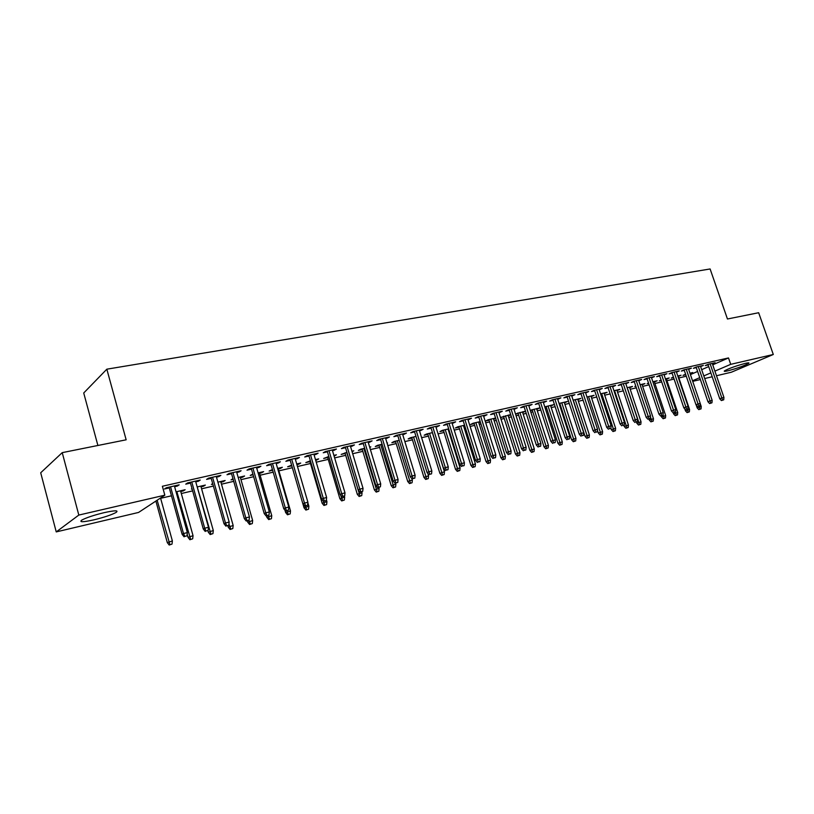 <?xml version="1.0" encoding="UTF-8"?>
<svg xmlns="http://www.w3.org/2000/svg" width="814" height="814" viewBox="0 0 814 814"><rect width="100%" height="100%" fill="white"/><g stroke="black" fill="none" stroke-linecap="round" stroke-linejoin="round"><path stroke-width="1.22" d="M104.121 512.657C115.008 510.307 118.986 510.236 116.046 512.464C111.559 514.855 104.212 517.317 93.997 519.831C82.947 522.252 78.897 522.334 81.838 520.065C86.426 517.643 93.854 515.17 104.121 512.657M745.451 363.339C748.31 362.688 749.419 362.668 748.768 363.278C744.332 365.751 737.352 368.274 727.828 370.838C724.898 371.51 723.758 371.54 724.429 370.909C728.876 368.437 735.887 365.913 745.451 363.339M160.633 498.321L171.469 495.797M181.319 493.508L192.643 490.883M201.597 488.797L213.39 486.06M221.479 484.188L233.72 481.339M240.985 479.649L253.653 476.709M260.114 475.213L273.189 472.171M278.887 470.848L292.348 467.724M297.476 466.534L310.47 463.512M316.229 462.179L328.246 459.381M334.635 457.906L345.706 455.331M352.686 453.713L362.841 451.353M370.401 449.593L379.67 447.446M387.79 445.553L396.204 443.599M404.853 441.595L412.454 439.825M421.611 437.698L428.408 436.121M438.074 433.882L444.098 432.478M448.758 431.389L449.399 431.247M454.232 430.128L459.513 428.897M464.153 427.818L465.313 427.554M470.105 426.434L474.674 425.376M479.283 424.308L480.932 423.921M485.704 422.812L489.57 421.917M494.149 420.848L496.296 420.36M501.027 419.251L504.232 418.508M508.781 417.46L511.385 416.849M516.096 415.761L518.64 415.16M523.158 414.112L526.22 413.4M530.901 412.322L532.814 411.874M537.311 410.826L540.801 410.022M545.451 408.933L546.764 408.638M551.231 407.6L555.138 406.685M559.757 405.616L560.48 405.443M564.916 404.416L569.23 403.408M578.388 401.282L583.099 400.193M591.656 398.209L596.743 397.029M604.7 395.177L610.154 393.905M617.551 392.195L623.351 390.842M630.199 389.255L636.345 387.83M642.643 386.365L649.124 384.859M654.914 383.516L661.711 381.939M666.981 380.708L674.094 379.059M678.876 377.95L686.283 376.231M138.563 512.444L56.237 531.908L78.816 515.069L164.835 495.177L138.563 512.444M78.816 515.069L62.23 452.645L40.7 472.781L56.237 531.908M97.894 445.482L83.72 392.989L106.838 369.18L710.113 268.966L727.451 318.996L758.658 312.729L773.3 354.487L731.328 372.232L716.493 375.742M712.199 376.76L704.7 378.53M700.376 379.558L692.724 381.359M183.109 490.201L183.313 490.903L185.134 489.733L176.048 491.829M183.313 490.903L180.759 491.493M198.087 480.535L198.301 481.288L200.234 480.046L187.658 482.906L185.755 484.147L190.456 483.078M198.301 481.288L195.767 481.868M223.026 480.982L223.219 481.674L225.152 480.494L217.898 482.173M223.219 481.674L220.92 482.214M212.83 484.086L211.406 484.411L212.698 483.608M238.848 471.245L239.051 471.988L241.097 470.736L229.009 473.483L227.004 474.735L231.542 473.697M239.051 471.988L236.782 472.507M261.426 472.12L261.62 472.802L263.644 471.611L258.099 472.893M261.62 472.802L259.554 473.28M253.093 474.776L250.254 475.427L252.9 474.094M278.012 462.321L278.215 463.044L280.352 461.792L268.742 464.438L266.626 465.689L271.021 464.692M278.215 463.044L276.19 463.512M298.392 463.583L298.596 464.255L300.702 463.054L296.723 463.97M298.596 464.255L296.927 464.641M291.799 465.822L287.647 466.778L291.605 465.16M315.669 453.744L315.883 454.446L318.111 453.184L306.939 455.728L304.731 456.99L308.984 456.023M315.883 454.446L314.082 454.863M334.015 455.362L334.208 456.013L336.396 454.812L333.893 455.392M327.696 457.519L323.667 458.455L328.836 456.562M351.923 445.482L352.126 446.174L354.436 444.912L343.681 447.364L341.402 448.626L345.523 447.69M352.126 446.174L350.549 446.54M369.749 447.435L370.808 446.866L369.658 447.13M362.291 449.521L358.374 450.427L360.622 449.226L364.672 448.29M386.843 437.525L387.047 438.207L389.428 436.935L379.07 439.295L376.709 440.567L380.698 439.662M387.047 438.207L385.663 438.522M395.665 441.809L391.86 442.684L394.169 441.473L399.196 440.313M420.492 429.863L420.696 430.525L423.148 429.253L413.156 431.532L410.734 432.804L414.601 431.919M420.696 430.525L419.495 430.799M427.869 434.361L424.186 435.215L426.546 434.004L432.478 432.631M452.95 422.466L453.154 423.117L455.667 421.845L446.031 424.043L443.538 425.315L447.293 424.46M453.154 423.117L452.126 423.361M464.55 425.875L463.614 426.098M458.974 427.167L455.392 427.991L457.814 426.78L464.58 425.223M484.279 415.333L484.483 415.974L487.037 414.702L477.747 416.819L475.193 418.091L478.846 417.256M484.483 415.974L483.608 416.168M494.22 418.376L494.413 418.976L495.665 418.365M494.413 418.976L493.62 419.159M489.041 420.217L485.561 421.021L488.034 419.81L495.573 418.07M514.529 408.435L514.723 409.066L517.338 407.794L508.363 409.839L505.759 411.111L509.299 410.307M514.723 409.066L514.01 409.228M523.097 411.711L523.28 412.301L525.518 411.223M523.28 412.301L522.629 412.444M518.111 413.492L515.557 414.082M515.506 413.899L525.498 411.162M543.752 401.78L543.956 402.401L546.611 401.129L537.932 403.103L535.297 404.375L538.736 403.591M543.956 402.401L543.386 402.533M551.037 405.26L551.22 405.84L553.795 404.629L544.79 406.878M551.22 405.84L550.702 405.962M546.225 406.99L544.922 407.295M572.018 395.339L572.211 395.95L574.908 394.678L566.524 396.591L563.837 397.863L567.185 397.1M578.082 399.023L578.266 399.582L580.881 398.372L573.117 400.162M599.358 389.112L599.552 389.713L602.279 388.441L594.169 390.293L591.442 391.565L594.698 390.822M604.283 392.969L604.466 393.528L607.112 392.317L600.569 393.823M625.813 383.079L626.007 383.669L628.774 382.407L620.919 384.198L618.162 385.46L621.326 384.737M629.68 387.108L629.853 387.657L632.529 386.447L627.136 387.698M622.832 389.275L622.323 389.397L622.802 389.184M651.434 377.248L651.638 377.828L654.425 376.567L646.815 378.296L644.027 379.558L647.12 378.856M654.293 381.42L654.476 381.959L657.173 380.759L652.859 381.756M648.616 383.323L647.171 383.648L648.524 383.048M676.475 372.151L679.273 370.899L671.906 372.578L669.088 373.84L672.099 373.158M678.367 376.434L681.074 375.244L677.777 376.007M673.585 377.543L671.265 378.083L673.443 377.116M700.63 366.626L703.367 365.415L696.214 367.043L693.386 368.294L696.316 367.633M690.425 374.593L697.618 371.449M701.668 369.668L708.709 366.595M712.738 364.825L728.499 357.936L162.373 486.263L164.835 495.177M712.433 363.919L715.13 362.739L708.088 364.336L705.25 365.588L708.139 364.926M690.119 373.697L692.755 372.547L689.946 373.199M685.775 374.725L683.038 375.356L685.612 374.226M688.644 369.363L691.412 368.142L684.157 369.79L681.328 371.052L684.299 370.37M675.203 415.649L677.502 414.896L675.203 415.649L673.585 413.868L677.716 412.515L666.29 378.652L666.503 379.182L669.21 377.981L665.414 378.856M661.192 380.413L659.309 380.84L661.08 380.057M663.949 374.399L664.143 374.969L666.951 373.707L659.462 375.417L656.664 376.679L659.706 375.987M642.083 384.249L642.256 384.788L644.942 383.587L640.099 384.707M635.826 386.274L634.839 386.497L635.765 386.09M638.725 380.138L638.919 380.728L641.697 379.466L633.974 381.227L631.196 382.488L634.33 381.776M617.083 390.018L617.266 390.567L619.912 389.357L613.96 390.74M612.688 386.07L612.891 386.67L615.638 385.398L607.651 387.22L604.914 388.492L608.119 387.759M591.29 395.97L591.473 396.53L594.098 395.319L586.955 396.967M585.795 392.195L585.999 392.806L588.705 391.534L580.453 393.416L577.757 394.688L581.054 393.935M564.672 402.116L564.855 402.686L567.439 401.475L559.055 403.459M559.951 403.815L559.228 403.988M558.007 398.534L558.201 399.145L560.877 397.873L552.35 399.816L549.684 401.088L553.072 400.315M537.179 408.465L537.372 409.045L539.916 407.834L530.27 410.358M537.372 409.045L536.782 409.177M532.285 410.215L530.362 410.663M529.263 405.077L529.466 405.708L532.102 404.436L523.27 406.44L520.655 407.712L524.145 406.919M529.466 405.708L528.825 405.85M508.781 415.018L508.964 415.608L510.724 414.764M508.964 415.608L508.241 415.771M503.693 416.829L500.498 417.562M500.478 417.511L510.663 414.58M499.531 411.853L499.735 412.495L502.319 411.223L493.182 413.298L490.608 414.57L494.2 413.756M499.735 412.495L498.941 412.667M479.415 421.794L479.609 422.395L480.341 422.039M479.609 422.395L478.744 422.598M474.135 423.656L470.604 424.481L473.056 423.27L480.209 421.611M468.752 418.864L468.956 419.515L471.489 418.243L462.026 420.4L459.513 421.672L463.207 420.828M468.956 419.515L468.009 419.729M448.86 429.507L448.219 429.65M443.559 430.728L439.926 431.573L442.317 430.362L448.667 428.897M436.864 426.129L437.077 426.79L439.55 425.519L429.741 427.757L427.279 429.029L431.094 428.154M437.077 426.79L435.958 427.045M411.904 438.054L408.17 438.919L410.5 437.708L415.985 436.436M403.825 433.659L404.029 434.33L406.44 433.058L396.265 435.378L393.874 436.65L397.802 435.755M404.029 434.33L402.737 434.625M387.088 443.254L387.556 442.999L387.047 443.121M379.121 445.634L375.274 446.52L377.543 445.319L382.092 444.261M369.546 441.473L369.749 442.155L372.1 440.883L361.538 443.294L359.218 444.556L363.268 443.63M369.749 442.155L368.264 442.49M352.086 451.709L353.764 450.803L351.943 451.221M345.156 453.49L341.178 454.405L346.917 452.381M333.974 449.572L334.178 450.274L336.447 449.013L325.488 451.505L323.239 452.767L327.432 451.811M334.178 450.274L332.488 450.661M316.371 459.442L316.565 460.093L318.712 458.893L315.486 459.645M316.565 460.093L315.679 460.297M309.92 461.63L305.82 462.576L310.399 460.816M297.018 457.987L297.232 458.709L299.42 457.448L288.024 460.042L285.867 461.304L290.191 460.317M297.232 458.709L295.319 459.147M280.087 467.816L280.281 468.488L282.346 467.297L277.605 468.386M280.281 468.488L278.327 468.935M272.639 470.258L269.129 471.062L272.436 469.576M258.618 466.737L258.832 467.47L260.918 466.219L249.074 468.915L247.008 470.166L251.485 469.149M258.832 467.47L256.675 467.958M242.409 476.516L242.603 477.197L244.587 476.007L238.197 477.482M242.603 477.197L240.425 477.696M233.16 479.385L231.023 479.873L232.967 478.693M218.671 475.844L218.885 476.587L220.869 475.345L208.547 478.154L206.583 479.395L211.213 478.337M218.885 476.587L216.473 477.136M203.266 485.551L203.459 486.253L205.342 485.073L197.192 486.955M203.459 486.253L201.038 486.813M192.084 488.878L191.412 489.031L192.012 488.654M177.086 485.317L177.299 486.08L179.182 484.839L166.331 487.769L164.489 489L169.281 487.912M177.299 486.08L174.623 486.691M728.499 357.936L730.718 364.336L773.3 354.487M62.23 452.645L126.15 439.804L106.838 369.18M692.521 380.769L699.735 377.665M703.805 375.915L710.866 372.873M714.906 371.133L730.718 364.336M707.956 364.397L719.749 398.789L721.825 397.954L710.134 363.868M722.547 400.112L721.387 400.569L723.717 399.816L722.547 400.112L721.825 397.954L723.931 397.425L712.25 363.39M719.749 398.789L721.387 400.569M723.717 399.816L723.931 397.425M698.768 409.625L701.037 408.882L698.768 409.625L697.171 407.875L701.251 406.542L700.213 403.49M699.877 409.177L698.89 406.278L699.999 405.83L698.85 406.288M697.171 407.875L696.194 405.006M701.251 406.542L701.037 408.882M696.123 367.083L707.956 401.76L710.032 400.926L698.3 366.565M710.764 403.093L709.615 403.561L711.955 402.798L710.764 403.093L710.032 400.926L712.169 400.386L700.447 366.076M707.956 401.76L709.615 403.561M711.955 402.798L712.169 400.386M684.106 369.81L695.99 404.782L698.056 403.937L686.273 369.312M698.799 406.135L698.056 403.937L700.223 403.398L688.451 368.813M695.99 404.782L697.649 406.593M699.999 405.83L700.223 403.398M687.077 412.606L689.356 411.864L687.077 412.606L685.469 410.846L689.57 409.503L678.184 375.905M688.176 412.169L687.158 409.188M685.469 410.846L684.818 408.923M689.57 409.503L689.356 411.864M676.302 415.201L675.254 412.138M673.585 413.868L673.219 412.79M677.716 412.515L677.502 414.896M671.906 372.578L683.831 407.845L685.887 407.01L674.073 372.09M686.64 409.208L687.871 408.903L686.64 409.208L685.887 407.01L688.095 406.451L676.281 371.581M683.831 407.845L685.5 409.676M687.871 408.903L688.095 406.451M659.513 375.407L671.479 410.958L673.524 410.124L661.67 374.918M674.297 412.342L675.539 412.026L674.297 412.342L673.524 410.124L675.762 409.554L663.909 374.399M671.479 410.958L673.158 412.8M675.539 412.026L675.762 409.554M663.145 418.732L665.455 417.979L663.145 418.732L661.528 416.941L665.679 415.578L654.212 381.44M664.244 418.284L663.054 414.825M661.528 416.941L661.161 415.842M665.679 415.578L665.455 417.979M650.905 421.856L653.235 421.103L650.905 421.856L649.277 420.055L653.449 418.681L641.951 384.279M651.994 421.418L650.437 416.87M649.277 420.055L648.911 418.956M653.449 418.681L653.235 421.103M646.916 378.276L658.933 414.123L660.968 413.278L649.063 377.788M661.751 415.516L663.013 415.201L661.751 415.516L660.968 413.278L663.247 412.708L651.353 377.269M658.933 414.123L660.622 415.985M663.013 415.201L663.247 412.708M638.481 425.04L640.811 424.277L638.481 425.04L636.833 423.219L641.035 421.835L629.497 387.149M639.56 424.593L627.228 387.668M636.833 423.219L636.456 422.079M641.035 421.835L640.811 424.277M634.126 381.186L646.184 417.338L648.219 416.493L636.263 380.698M649.012 418.752L650.294 418.427L649.012 418.752L648.219 416.493L650.528 415.913L638.583 380.169M646.184 417.338L647.883 419.21M650.294 418.427L650.528 415.913M625.854 428.266L628.205 427.503L625.854 428.266L624.196 426.424L628.428 425.04L616.849 390.069M626.933 427.828L614.55 390.598M624.196 426.424L623.799 425.203M628.428 425.04L628.205 427.503M621.133 384.147L633.231 420.604L635.246 419.759L623.259 383.669M636.06 422.028L637.362 421.703L636.06 422.028L635.246 419.759L637.596 419.169L625.62 383.129M633.231 420.604L634.94 422.497M637.362 421.703L637.596 419.169M607.926 387.159L620.065 423.921L622.079 423.077L610.042 386.681M622.893 425.366L624.226 425.03L622.893 425.366L622.079 423.077L624.46 422.476L612.433 386.131M620.065 423.921L621.784 425.834M624.226 425.03L624.46 422.476M594.505 390.221L606.684 427.289L608.679 426.455L596.601 389.733M609.513 428.754L610.866 428.418L609.513 428.754L608.679 426.455L611.111 425.844L599.043 389.184M606.684 427.289L608.404 429.222M610.866 428.418L611.111 425.844M580.85 393.325L593.08 430.718L595.065 429.884L582.946 392.847M595.919 432.203L597.283 431.858L595.919 432.203L595.065 429.884L597.537 429.263L585.419 392.287M593.08 430.718L594.81 432.672M597.283 431.858L597.537 429.263M566.982 396.489L579.253 434.208L581.216 433.374L569.057 396.011M582.091 435.714L583.475 435.358L582.091 435.714L581.216 433.374L583.73 432.743L571.581 395.441M579.253 434.208L580.993 436.172M583.475 435.358L583.73 432.743M552.879 399.705L565.191 437.759L567.144 436.915L554.945 399.226M568.019 439.275L569.444 438.919L568.019 439.275L567.144 436.915L569.698 436.273L557.498 398.646M565.191 437.759L566.941 439.733M569.444 438.919L569.698 436.273M538.532 402.971L550.885 441.361L552.828 440.527L540.577 402.503M553.724 442.897L555.158 442.531L553.724 442.897L552.828 440.527L555.423 439.875L543.182 401.913M550.885 441.361L552.645 443.365M555.158 442.531L555.423 439.875M523.941 406.288L536.334 445.034L538.258 444.19L525.976 405.83M539.173 446.591L540.638 446.214L539.173 446.591L538.258 444.19L540.903 443.528L528.622 405.23M536.334 445.034L538.105 447.049M540.638 446.214L540.903 443.528M509.096 409.676L521.54 448.758L523.443 447.924L511.121 409.218M524.369 450.335L525.864 449.959L524.369 450.335L523.443 447.924L526.129 447.252L513.807 408.597M521.54 448.758L523.31 450.793M525.864 449.959L526.129 447.252M494.006 413.115L506.481 452.553L508.374 451.729L496.001 412.657M509.32 454.151L510.836 453.764L509.32 454.151L508.374 451.729L511.1 451.037L498.738 412.037M506.481 452.553L508.262 454.609M510.836 453.764L511.1 451.037M478.642 416.615L491.157 456.42L493.03 455.586L480.626 416.158M493.986 458.038L495.533 457.651L493.986 458.038L493.03 455.586L495.807 454.884L483.414 415.527M491.157 456.42L492.948 458.496M495.533 457.651L495.807 454.884M463.003 420.177L475.559 460.348L477.411 459.523L464.967 419.729M478.398 461.986L479.965 461.589L478.398 461.986L477.411 459.523L480.24 458.811L467.806 419.078M475.559 460.348L477.36 462.454M479.965 461.589L480.24 458.811M447.089 423.799L459.686 464.356L461.518 463.522L449.033 423.361M462.515 466.015L464.122 465.608L462.515 466.015L461.518 463.522L464.397 462.8L451.923 422.7M459.686 464.356L461.497 466.473M464.122 465.608L464.397 462.8M430.891 427.492L443.518 468.426L445.339 467.602L432.814 427.055M446.357 470.116L447.985 469.698L446.357 470.116L445.339 467.602L448.27 466.86L435.755 426.383M443.518 468.426L445.339 470.563M447.985 469.698L448.27 466.86M414.397 431.247L427.065 472.578L428.856 471.754L416.3 430.82M429.894 474.287L431.552 473.86L429.894 474.287L428.856 471.754L431.847 471.001L419.291 430.138M427.065 472.578L428.897 474.735M431.552 473.86L431.847 471.001M397.598 435.073L410.307 476.801L412.077 475.987L399.481 434.645M413.125 478.53L414.825 478.103L413.125 478.53L412.077 475.987L415.12 475.213L402.523 433.954M410.307 476.801L412.149 478.988M414.825 478.103L415.12 475.213M380.494 438.97L393.233 481.105L394.973 480.291L382.346 438.553M396.052 482.855L397.771 482.427L396.052 482.855L394.973 480.291L398.077 479.507L385.449 437.84M393.233 481.105L395.085 483.313M397.771 482.427L398.077 479.507M363.064 442.948L375.844 485.49L377.564 484.676L364.896 442.531M378.663 487.271L380.413 486.823L378.663 487.271L377.564 484.676L380.718 483.882L368.06 441.809M375.844 485.49L377.706 487.718M380.413 486.823L380.718 483.882M345.309 446.988L358.119 489.957L359.808 489.143L347.11 446.581M360.928 491.758L362.718 491.31L360.928 491.758L359.808 489.143L363.034 488.339L350.335 445.848M358.119 489.957L359.992 492.205M362.718 491.31L363.034 488.339M327.218 451.109L340.059 494.515L341.727 493.701L328.988 450.712M342.867 496.337L344.688 495.879L342.867 496.337L341.727 493.701L345.004 492.877L332.275 449.959M340.059 494.515L341.941 496.784M344.688 495.879L345.004 492.877M308.781 455.311L321.652 499.155L323.29 498.351L310.521 454.914M324.45 501.007L326.312 500.539L324.45 501.007L323.29 498.351L326.628 497.507L313.868 454.151M321.652 499.155L323.545 501.455M326.312 500.539L326.628 497.507M613.023 431.542L615.384 430.769L613.023 431.542L611.365 429.69L615.618 428.296L603.998 393.04M614.092 431.105L601.658 393.579M611.365 429.69L610.887 428.225M615.618 428.296L615.384 430.769M599.989 434.88L602.37 434.096L599.989 434.88L598.331 433.007L602.604 431.603L590.944 396.052M601.058 434.432L588.573 396.601M598.331 433.007L597.435 430.28M602.604 431.603L602.37 434.096M586.752 438.268L589.143 437.484L586.752 438.268L585.083 436.375L589.387 434.961L577.686 399.114M587.81 437.82L575.274 399.664M585.083 436.375L573.27 400.132M589.387 434.961L589.143 437.484M573.3 441.707L575.702 440.913L573.3 441.707L571.611 439.804L575.946 438.38L564.204 402.218M574.348 441.259L561.762 402.788M571.611 439.804L559.767 403.245M575.946 438.38L575.702 440.913M559.625 445.197L562.047 444.403L559.625 445.197L557.936 443.284L562.291 441.849L550.508 405.382M560.663 444.759L548.026 405.962M557.936 443.284L546.041 406.42M562.291 441.849L562.047 444.403M545.726 448.758L548.158 447.954L545.726 448.758L544.027 446.815L548.412 445.38L536.589 408.597M546.764 448.311L534.065 409.177M544.027 446.815L532.102 409.635M548.412 445.38L548.158 447.954M531.593 452.37L534.045 451.567L531.593 452.37L529.883 450.417L534.299 448.962L522.446 411.864M532.621 451.923L519.871 412.454M529.883 450.417L517.918 412.912M534.299 448.962L534.045 451.567M517.226 456.043L519.698 455.23L517.226 456.043L515.506 454.07L519.953 452.604L508.058 415.181M518.243 455.606L505.443 415.791M515.506 454.07L503.51 416.239M519.953 452.604L519.698 455.23M502.614 459.778L505.097 458.964L502.614 459.778L500.895 457.783L505.362 456.318L493.426 418.559M503.622 459.34L490.771 419.179M500.895 457.783L488.848 419.617M505.362 456.318L505.097 458.964M487.759 463.573L490.252 462.759L487.759 463.573L486.029 461.569L490.527 460.083L478.551 421.998M488.756 463.135L475.844 422.619M486.029 461.569L473.952 423.056M490.527 460.083L490.252 462.759M472.639 467.44L475.162 466.615L472.639 467.44L470.899 465.415L475.427 463.919L463.42 425.488M473.636 467.002L460.673 426.129M470.899 465.415L458.791 426.556M475.427 463.919L475.162 466.615M457.264 471.367L459.798 470.543L457.264 471.367L455.514 469.322L460.073 467.826L448.036 429.039M458.251 470.94L445.238 429.69M455.514 469.322L443.365 430.118M460.073 467.826L459.798 470.543M441.626 475.376L444.169 474.531L441.626 475.376L439.865 473.3L444.444 471.794L432.376 432.661M442.592 474.938L429.527 433.313M439.865 473.3L427.676 433.74M444.444 471.794L444.169 474.531M425.702 479.446L428.266 478.601L425.702 479.446L423.931 477.36L428.551 475.834L427.828 473.473M426.658 479.008L413.543 437.006M423.931 477.36L411.711 437.423M428.551 475.834L428.266 478.601M409.503 483.587L412.077 482.733L409.503 483.587L407.722 481.481L412.362 479.945L412.037 478.846M410.449 483.15L397.273 440.761M407.722 481.481L395.472 441.178M412.362 479.945L412.077 482.733M393.009 487.8L395.604 486.945L393.009 487.8L391.219 485.673L395.899 484.137L395.604 483.18M393.935 487.372L380.718 444.586M391.219 485.673L378.937 444.993M395.899 484.137L395.604 486.945M376.21 492.094L378.825 491.239L376.21 492.094L374.42 489.947L379.121 488.4L378.836 487.433M377.136 491.666L363.858 448.473M374.42 489.947L362.098 448.88M379.121 488.4L378.825 491.239M359.116 496.469L361.742 495.604L359.116 496.469L357.305 494.302L362.047 492.735L361.752 491.758M360.022 496.041L346.693 452.442M357.305 494.302L344.963 452.838M362.047 492.735L361.742 495.604M341.697 500.925L344.342 500.05L341.697 500.925L339.886 498.728L344.658 497.151L344.322 496.052M342.592 500.498L340.69 495.278M339.886 498.728L327.503 456.868M344.658 497.151L344.342 500.05M323.962 505.463L326.628 504.578L323.962 505.463L322.141 503.245L326.933 501.658L326.383 499.796M324.837 505.036L323.341 501.2M322.141 503.245L309.727 460.968M326.933 501.658L326.628 504.578M305.881 510.083L308.567 509.198L305.881 510.083L304.06 507.844L308.882 506.247L307.845 502.696M306.746 509.656L305.311 506.074M304.06 507.844L302.91 503.917M308.882 506.247L308.567 509.198M289.977 459.595L302.889 503.886L304.487 503.083L291.697 459.208M305.677 505.769L307.57 505.28L305.677 505.769L304.487 503.083L307.896 502.228L295.106 458.424M302.889 503.886L304.782 506.206M307.57 505.28L307.896 502.228M287.474 514.784L290.171 513.899L287.474 514.784L285.633 512.525L290.496 510.917L278.134 468.264M288.309 514.367L286.854 510.754M285.633 512.525L284.961 510.195M290.496 510.917L290.171 513.899M270.818 463.96L283.75 508.709L285.317 507.916L272.497 463.583M286.528 510.612L288.461 510.124L286.528 510.612L285.317 507.916L288.797 507.041L275.977 462.79M283.75 508.709L285.663 511.06M288.461 510.124L288.797 507.041M268.701 519.586L271.418 518.691L268.701 519.586L266.86 517.297L271.754 515.679L259.361 472.598M269.526 519.169L268.04 515.527M266.86 517.297L266.463 515.923M271.754 515.679L271.418 518.691M251.272 468.416L264.235 513.634L265.771 512.84L252.91 468.04M267.002 515.567L268.976 515.069L267.002 515.567L265.771 512.84L269.322 511.945L256.471 467.236M264.235 513.634L266.158 516.005M268.976 515.069L269.322 511.945M249.572 524.481L252.309 523.575L249.572 524.481L247.721 522.171L252.645 520.533L240.232 477.014M250.376 524.063L248.83 520.248M247.721 522.171L247.324 520.777M252.645 520.533L252.309 523.575M231.339 472.954L244.332 518.65L245.828 517.867L232.946 472.588M247.09 520.614L249.094 520.105L247.09 520.614L245.828 517.867L249.44 516.951L236.569 471.764M244.332 518.65L246.255 521.052M249.094 520.105L249.44 516.951M230.067 529.466L232.824 528.551L230.067 529.466L228.205 527.126L233.16 525.488L220.726 481.522M230.85 529.059L228.948 524.023M228.205 527.126L227.808 525.722M233.16 525.488L232.824 528.551M210.999 477.594L224.013 523.768L225.478 522.985L212.566 477.228M226.76 525.763L228.815 525.244L226.76 525.763L225.478 522.985L229.172 522.059L216.27 476.394M224.013 523.768L225.956 526.2M228.815 525.244L229.172 522.059M210.175 534.554L212.953 533.628L210.175 534.554L208.303 532.193L213.299 530.535L200.844 486.111M210.948 534.147L197.222 486.945M208.303 532.193L207.865 530.626M213.299 530.535L212.953 533.628M190.252 482.315L203.286 528.998L204.711 528.225L191.778 481.969M206.023 531.023L208.119 530.494L206.023 531.023L204.711 528.225L208.476 527.269L195.553 481.115M203.286 528.998L205.23 531.45M208.119 530.494L208.476 527.269M189.896 539.743L192.684 538.807L189.896 539.743L188.014 537.352L193.04 535.683L180.555 490.791M190.639 539.336L176.862 491.646M188.014 537.352L187.169 534.299M193.04 535.683L192.684 538.807M169.068 487.138L182.133 534.33L183.506 533.557L170.553 486.803M184.849 536.385L186.986 535.846L184.849 536.385L183.506 533.557L187.352 532.59L174.41 485.927M182.133 534.33L184.086 536.813M186.986 535.846L187.352 532.59M169.2 545.034L172.019 544.098L169.2 545.034L167.308 542.612L172.375 540.934L160.541 497.995M169.923 544.627L157.143 500.223M167.308 542.612L155.881 501.058M172.375 540.934L172.019 544.098"/></g></svg>
